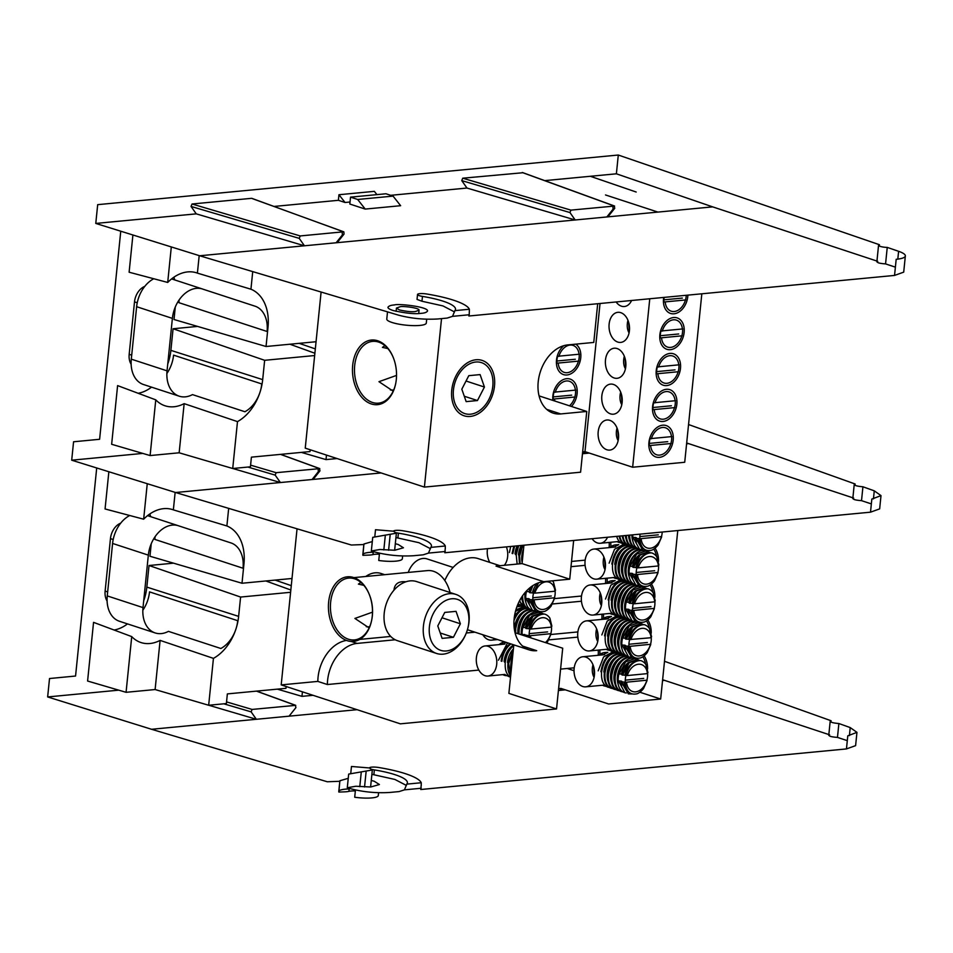 <?xml version="1.0" encoding="UTF-8"?>
<svg xmlns="http://www.w3.org/2000/svg" width="953" height="953" viewBox="0 0 953 953"><rect width="100%" height="100%" fill="white"/><g stroke="black" fill="none" stroke-linecap="round" stroke-linejoin="round"><path stroke-width="1.43" d="M384.929 345.665L382.451 347.368L387.871 348.595M393.684 389.991A27.708 19.596 -71.9 0 1 390.337 389.944M396.543 375.399L378.96 381.688L393.029 391.064M393.375 357.804A31.032 20.966 -95.4 0 0 372.599 341.377A31.032 20.966 -95.4 0 0 354.468 369.835A31.032 20.966 -95.4 0 0 372.48 402.464A31.032 20.966 -95.4 0 0 378.484 403.155A31.032 20.966 -95.4 0 0 395.793 383.106M574.79 397.222A15.105 10.686 108.1 0 0 575.505 393.541A15.105 10.686 108.1 0 0 575.552 390.265M553.979 392.207A15.105 10.686 108.1 0 0 553.288 399.104M578.435 361.33A15.105 10.686 108.1 0 0 579.15 357.649A15.105 10.686 108.1 0 0 579.198 354.373M557.624 356.315A15.105 10.686 108.1 0 0 556.933 363.212M685.445 300.147A15.105 10.686 108.1 0 0 686.16 296.466A15.105 10.686 108.1 0 0 686.255 295.287M664.146 297.396A15.105 10.686 108.1 0 0 663.955 302.041M681.8 336.04A15.105 10.686 108.1 0 0 682.515 332.359A15.105 10.686 108.1 0 0 682.574 329.083M660.989 331.036A15.105 10.686 108.1 0 0 660.31 337.934M678.155 371.932A15.105 10.686 108.1 0 0 678.87 368.251A15.105 10.686 108.1 0 0 678.929 364.975M657.344 366.929A15.105 10.686 108.1 0 0 656.653 373.826M674.51 407.824A15.105 10.686 108.1 0 0 675.224 404.143A15.105 10.686 108.1 0 0 675.284 400.868M653.698 402.821A15.105 10.686 108.1 0 0 653.008 409.719M670.864 443.717A15.105 10.686 108.1 0 0 671.579 440.036A15.105 10.686 108.1 0 0 671.639 436.76M650.053 438.714A15.105 10.686 108.1 0 0 649.362 445.611M371.301 403.941A32.45 21.919 -95.4 0 0 395.733 383.392A32.45 21.919 -95.4 0 0 393.267 357.53A32.45 21.919 -95.4 0 0 356.088 352.562A32.45 21.919 -95.4 0 0 371.301 403.941M494.5 386.072A29.126 20.597 108.1 0 0 464.933 364.582A29.126 20.597 108.1 0 0 459.954 413.673A29.126 20.597 108.1 0 0 494.5 386.072M571.443 406.454A16.523 11.686 108.1 0 0 577.113 393.625A16.523 11.686 108.1 0 0 564.891 379.02A16.523 11.686 108.1 0 0 552.883 400.391M563.819 345.665A16.523 11.686 108.1 0 0 561.222 373.445A16.523 11.686 108.1 0 0 580.758 357.732A16.523 11.686 108.1 0 0 575.779 344.152M539.064 395.888L586.762 411.458L580.591 472.2L424.407 487.09L305.246 448.148L321.101 292.035M597.698 303.721L593.767 342.437L567.738 344.915A35.464 25.088 108.1 0 0 539.017 376.745A35.464 25.088 108.1 0 0 553.216 413.137A35.464 25.088 108.1 0 0 560.733 413.936L586.762 411.458M540.053 372.694A35.464 25.088 108.1 0 0 540.744 370.586M609.837 420.344A15.105 10.209 -95.4 0 0 606.906 419.999A15.105 10.209 -95.4 0 0 598.186 436.009A15.105 10.209 -95.4 0 0 609.777 450.09A15.105 10.209 -95.4 0 0 618.604 436.236A15.105 10.209 -95.4 0 0 609.837 420.344M613.482 384.452A15.105 10.209 -95.4 0 0 610.551 384.107A15.105 10.209 -95.4 0 0 601.831 400.117A15.105 10.209 -95.4 0 0 613.422 414.198A15.105 10.209 -95.4 0 0 622.249 400.343A15.105 10.209 -95.4 0 0 613.482 384.452M617.127 348.56A15.105 10.209 -95.4 0 0 614.197 348.214A15.105 10.209 -95.4 0 0 605.477 364.225A15.105 10.209 -95.4 0 0 617.067 378.305A15.105 10.209 -95.4 0 0 625.895 364.451A15.105 10.209 -95.4 0 0 617.127 348.56M620.772 312.667A15.105 10.209 -95.4 0 0 617.842 312.322A15.105 10.209 -95.4 0 0 609.122 328.332A15.105 10.209 -95.4 0 0 620.713 342.413A15.105 10.209 -95.4 0 0 629.54 328.559A15.105 10.209 -95.4 0 0 620.772 312.667M616.126 301.97A15.105 10.209 -95.4 0 0 624.358 306.521A15.105 10.209 -95.4 0 0 631.589 300.493M663.717 297.431A16.523 11.686 108.1 0 0 673.473 313.835A16.523 11.686 108.1 0 0 687.78 296.562A16.523 11.686 108.1 0 0 687.875 295.132M684.135 332.454A16.523 11.686 108.1 0 0 667.35 320.256A16.523 11.686 108.1 0 0 664.527 348.107A16.523 11.686 108.1 0 0 684.135 332.454M680.49 368.346A16.523 11.686 108.1 0 0 663.705 356.148A16.523 11.686 108.1 0 0 660.882 383.999A16.523 11.686 108.1 0 0 680.49 368.346M676.844 404.239A16.523 11.686 108.1 0 0 660.06 392.04A16.523 11.686 108.1 0 0 657.236 419.892A16.523 11.686 108.1 0 0 676.844 404.239M673.199 440.131A16.523 11.686 108.1 0 0 656.414 427.933A16.523 11.686 108.1 0 0 653.591 455.784A16.523 11.686 108.1 0 0 673.199 440.131M701.825 293.798L684.719 462.265L632.649 467.232L584.987 451.662L582.652 451.877M424.407 487.09L441.525 318.612M584.987 451.662L600.033 303.507M632.649 467.232L649.767 298.765M475.785 362.021A26.815 18.965 -71.9 0 1 488.841 399.533A26.815 18.965 -71.9 0 1 454.76 402.785A26.815 18.965 -71.9 0 1 475.785 362.021M468.793 375.673L480.098 374.6L484.434 387.037L477.465 400.546L466.16 401.63L461.824 389.193L468.793 375.673M484.434 387.037L466.041 381.021M464.29 396.245L477.465 400.546M657.153 366.917L679.144 364.808M658.63 367.012A14.188 10.03 -71.9 0 1 669.756 355.695A14.188 10.03 -71.9 0 1 678.786 365.082M678.441 371.718L656.45 373.814M678.083 371.992A14.188 10.03 -71.9 0 1 666.957 383.309A14.188 10.03 -71.9 0 1 657.927 373.91M675.034 369.871L656.605 371.622M625.692 361.413L625.847 365.833M625.644 367.679L625.073 358.399M625.43 368.811A14.891 10.531 -71.9 0 1 624.322 356.219M557.434 356.303L579.412 354.194M558.899 356.398A14.188 10.03 -71.9 0 1 570.037 345.081A14.188 10.03 -71.9 0 1 579.067 354.48M578.709 361.104L556.731 363.2M578.364 361.378A14.188 10.03 -71.9 0 1 567.226 372.694A14.188 10.03 -71.9 0 1 558.196 363.296M575.314 359.257L556.886 361.008M660.798 331.025L682.789 328.916M662.275 331.12A14.188 10.03 -71.9 0 1 673.402 319.803A14.188 10.03 -71.9 0 1 682.431 329.19M682.086 335.825L660.107 337.922M681.729 336.099A14.188 10.03 -71.9 0 1 670.602 347.416A14.188 10.03 -71.9 0 1 661.573 338.017M678.691 333.979L660.25 335.73M629.337 325.521L629.492 329.941M629.29 331.787L628.718 322.507M629.075 332.919A14.891 10.531 -71.9 0 1 627.967 320.327M685.731 299.933L663.753 302.03M685.386 300.207A14.188 10.03 -71.9 0 1 674.247 311.524A14.188 10.03 -71.9 0 1 665.218 302.125M682.336 298.086L663.896 299.838M553.788 392.195L575.767 390.087M555.254 392.291A14.188 10.03 -71.9 0 1 566.392 380.974A14.188 10.03 -71.9 0 1 575.421 390.373M575.064 396.996L553.085 399.093M574.719 397.27A14.188 10.03 -71.9 0 1 569.489 405.811M554.837 401.022A14.188 10.03 -71.9 0 1 554.551 399.188M571.669 395.15L553.24 396.901M649.863 438.69L671.853 436.593M651.34 438.797A14.188 10.03 -71.9 0 1 662.466 427.48A14.188 10.03 -71.9 0 1 671.496 436.867M671.15 443.502L649.16 445.599M670.793 443.776A14.188 10.03 -71.9 0 1 659.667 455.093A14.188 10.03 -71.9 0 1 650.637 445.694M667.743 441.656L649.315 443.407M618.402 433.198L618.557 437.618M618.354 439.464L617.782 430.184M618.14 440.596A14.891 10.531 -71.9 0 1 617.032 428.004M653.508 402.809L675.498 400.701M654.985 402.905A14.188 10.03 -71.9 0 1 666.111 391.588A14.188 10.03 -71.9 0 1 675.141 400.975M674.795 407.61L652.805 409.707M674.438 407.884A14.188 10.03 -71.9 0 1 663.312 419.201A14.188 10.03 -71.9 0 1 654.282 409.802M671.389 405.764L652.96 407.515M622.047 397.306L622.202 401.725M621.999 403.572L621.427 394.292M621.785 404.703A14.891 10.531 -71.9 0 1 620.677 392.112M166.882 373.505A28.804 20.37 108.1 0 0 173.577 355.135L261.753 383.94A28.804 20.37 108.1 0 1 244.909 411.744L192.482 394.613A28.804 20.37 -71.9 0 1 179.247 396.198A28.804 20.37 -71.9 0 1 167.049 370.836L131.3 359.162L136.636 306.699L172.386 318.385A28.804 20.37 -71.9 0 1 202.465 288.997A28.804 20.37 -71.9 0 1 203.18 289.247L255.618 306.378A28.804 20.37 108.1 0 1 267.09 331.489L178.902 302.673A28.804 20.37 108.1 0 0 179.081 300.004M167.049 370.836L172.386 318.385M326.474 455.093L326.009 459.608L337.088 458.56M314.657 355.54L264.648 360.305L262.683 379.628A43.695 30.901 -71.9 0 1 237.488 421.619L232.723 468.507L250.425 466.815L251.401 457.154L310.023 451.567L310.201 449.768M155.768 399.855L150.109 455.558L179.152 452.794L184.155 403.643A42.337 29.936 -71.9 0 1 164.535 405.621A42.337 29.936 -71.9 0 1 155.768 399.855L117.6 385.608L111.644 444.277L150.109 455.558M237.488 421.619L184.155 403.643M179.152 452.794L232.723 468.507M171.302 246.934L167.704 282.445A42.337 29.936 -71.9 0 1 196.163 272.701A42.337 29.936 -71.9 0 1 197.402 273.118L199.189 255.618M197.402 273.118L250.937 289.212L252.724 271.617M250.937 289.212A43.695 30.901 -71.9 0 1 268.007 327.177L266.042 346.499L316.051 341.734M131.3 359.162A28.804 20.37 108.1 0 0 143.498 384.524L179.247 396.198M153.79 278.741A28.804 20.37 108.1 0 0 136.636 306.699M605.524 194.96L657.951 212.09M315.324 348.905L299.159 343.342M326.009 459.608L301.386 452.389M138.102 393.279A41.36 29.245 108.1 0 0 151.539 387.144M167.74 364.034A41.36 29.245 108.1 0 0 170.873 350.359L173.077 328.749L197.581 326.414M264.648 360.305L173.077 328.749M314.883 353.253L289.915 344.224M266.042 346.499L174.006 319.505L175.281 307.021M167.704 282.445L129.12 272.213L132.908 234.986M174.756 279.944A41.36 29.245 108.1 0 0 173.839 277.24M131.145 364.237A15.462 10.936 -71.9 0 1 129.179 354.337L134.504 301.875A15.462 10.936 -71.9 0 1 144.773 286.388M876.951 261.062L712.665 206.872L616.388 173.803L544.747 180.629L590.336 176.281L636.187 192.029M612.922 206.884L613.101 209.124L606.847 216.962M461.752 180.617L569.954 212.555L575.171 219.976L466.97 188.051L390.682 195.317L466.97 188.051L461.752 180.617L462.729 178.199L522.852 172.743M338.386 200.309L274.035 206.444L338.386 200.309L338.946 194.722L345.057 202.489L338.386 200.309M342.21 232.687L342.389 234.938L336.123 242.765M616.388 173.803L618.294 155.029L97.682 204.657L95.776 223.431L196.258 213.853L191.041 206.432L299.23 238.369L304.46 245.791L196.258 213.853L121.793 220.953M120.757 231.21L99.612 439.285L73.572 441.775L71.701 460.192L142.771 453.414L97.742 457.702M395.316 543.698L398.259 544.508L403.453 547.784L394.756 550.25L379.878 549.5L371.336 550.989L372.73 537.337L396.377 533.215L393.422 531.202L375.506 529.725L374.779 536.968M379.401 554.193A11.353 2.359 5.8 0 0 372.98 554.598A14.188 2.954 -174.2 0 1 368.573 555.111L362.926 555.313L363.915 544.008L372.301 541.566M688.542 424.538L855.127 483.993C853.626 485.256 856.223 486.185 862.93 486.78L874.27 490.831L881.001 495.62L871.84 499.062L870.506 512.178L879.655 508.89L881.001 495.62M585.309 451.77L583.844 453.604L582.462 453.735M232.806 468.495L280.396 482.54L275.167 475.118L276.144 472.688L319.791 468.602L280.67 454.367M280.504 454.378L319.469 468.554L319.97 470.842L313.12 479.419L175.614 492.522L71.701 460.192M379.497 553.216L378.758 560.483A19.858 4.134 5.8 0 0 402.333 558.792L402.619 555.98M373.231 552.216A19.858 4.134 5.8 0 0 363.033 554.265M363.855 544.532L362.819 554.777A19.858 4.134 5.8 0 0 362.926 555.313M852.804 498.633L854.222 484.577L855.127 483.993L854.996 485.339M430.446 548.69L418.951 542.698L397.901 538.004L398.402 533.156A7.088 1.477 -174.2 0 1 396.198 532.703M393.47 531.214A7.088 1.477 -174.2 0 1 402.642 530.738A61.707 12.842 -174.2 0 1 445.301 545.998L445.277 548.988M398.402 533.156A47.519 9.887 -174.2 0 1 431.435 546.057A47.519 9.887 -174.2 0 1 430.839 547.379L445.301 545.998M430.839 547.379L428.481 553.097L444.932 551.537M444.813 552.752L445.242 548.511L444.813 552.752L870.506 512.178M871.34 503.899L861.524 500.659L862.93 486.78M861.524 500.659C854.805 500.134 852.196 499.277 853.697 498.074M686.672 442.954L688.614 443.621L686.589 443.812M852.887 497.811L688.614 443.621M175.614 492.522L351.347 545.021L364.022 544.532M371.336 550.989L374.481 551.93C387.287 555.277 400.367 556.54 413.721 555.718L423.168 554.825L428.481 553.097M397.901 538.004L395.936 537.623M415.389 311.536C411.887 312.048 406.562 311.512 399.414 309.939L396.448 308.069L400.117 306.747C402.333 305.853 419.689 307.819 419.046 310.225L415.389 311.536M350.525 197.14L385.929 193.769L393.077 196.104L357.673 199.475L365.225 209.076L349.822 204.037L350.525 197.14L357.673 199.475M454.51 311.941L443.014 305.937L421.965 301.243L422.465 296.407A7.088 1.477 -174.2 0 1 417.533 294.477A7.088 1.477 -174.2 0 1 426.706 293.989A61.707 12.842 -174.2 0 1 469.364 309.248L469.341 312.239M422.465 296.407A47.519 9.887 -174.2 0 1 455.498 309.308A47.519 9.887 -174.2 0 1 454.903 310.63L469.364 309.248M387.514 311.869L386.775 319.064A19.858 4.134 5.8 0 0 391.957 322.459A19.858 4.134 5.8 0 0 413.507 325.628A19.858 4.134 5.8 0 0 426.301 323.079L426.682 319.231M454.903 310.63L452.544 316.348L468.995 314.776M365.225 209.076L400.629 205.705L393.077 196.104M569.954 212.555L570.93 210.125L614.578 206.039L522.578 172.564M522.256 172.517L614.244 206.003L614.745 208.278L607.907 216.855L337.183 242.67L344.033 234.093L343.854 231.853L252.14 198.546M299.23 238.369L300.219 235.939L343.533 231.805L251.866 198.367M337.183 242.67L199.689 255.773L398.557 315.169C411.374 318.516 424.442 319.779 437.796 318.969L447.231 318.064L452.544 316.348M421.965 301.243L417.033 299.397L417.533 294.477M421.107 313.334C414.984 314.228 405.668 313.299 393.172 310.535C389.551 309.332 387.811 308.236 387.978 307.259C388.8 305.925 390.944 305.163 394.387 304.948C398.283 303.399 428.659 306.83 427.516 311.035C426.694 312.37 424.561 313.132 421.107 313.334M469.198 314.764L469.305 311.75L469.198 314.764M95.776 223.431L199.689 255.773M191.041 206.432L192.018 204.002L251.532 198.331M338.946 194.722L374.35 191.35L376.923 194.626M350.025 202.012L345.057 202.489M895.391 267.15L885.563 263.91L887.243 247.399L898.596 251.306A28.376 5.909 -174.2 0 1 905.35 255.94A28.376 5.909 -174.2 0 1 896.189 259.299L894.545 275.429L468.876 316.003M894.545 275.429L903.706 272.141L905.35 255.94M877.749 261.325C876.272 262.528 878.869 263.385 885.563 263.91M618.294 155.029L879.44 244.718A6.385 1.334 5.8 0 0 878.547 245.29A6.385 1.334 5.8 0 0 887.243 247.399M879.44 244.718L879.309 246.017M142.831 610.254A28.804 20.37 108.1 0 0 149.526 591.884L237.714 620.689A28.804 20.37 108.1 0 1 220.858 648.493L168.431 631.362A28.804 20.37 -71.9 0 1 155.196 632.947A28.804 20.37 -71.9 0 1 143.01 607.597L107.26 595.911L112.585 543.448L148.334 555.134A28.804 20.37 -71.9 0 1 178.414 525.746A28.804 20.37 -71.9 0 1 179.128 525.996L231.567 543.127A28.804 20.37 108.1 0 1 243.039 568.238L154.862 539.422A28.804 20.37 108.1 0 0 155.029 536.753M143.01 607.597L148.334 555.134M302.423 691.842L301.97 696.357L313.037 695.309M290.605 592.289L240.597 597.054L238.631 616.377A43.695 30.901 -71.9 0 1 213.436 658.368L208.671 705.256L226.373 703.564L227.362 693.903L285.971 688.316L286.162 686.517M131.728 636.604L126.07 692.307L155.113 689.543L160.104 640.392A42.337 29.936 -71.9 0 1 140.484 642.382A42.337 29.936 -71.9 0 1 131.728 636.604L93.549 622.357L87.593 681.026L126.07 692.307M213.436 658.368L160.104 640.392M155.113 689.543L208.671 705.256M147.25 483.707L143.653 519.194A42.337 29.936 -71.9 0 1 172.112 509.45A42.337 29.936 -71.9 0 1 173.363 509.867L175.138 492.379M173.363 509.867L226.885 525.961L228.672 508.378M226.885 525.961A43.695 30.901 -71.9 0 1 243.956 563.926L242.002 583.248L292.011 578.483M107.26 595.911A28.804 20.37 108.1 0 0 119.447 621.273L155.196 632.947M129.739 515.49A28.804 20.37 108.1 0 0 112.585 543.448M291.284 585.666L275.107 580.091M301.97 696.357L277.347 689.138M114.05 630.028A41.36 29.245 108.1 0 0 127.488 623.893M143.7 600.783A41.36 29.245 108.1 0 0 146.833 587.108L149.025 565.51L173.541 563.163M240.597 597.054L149.025 565.51M290.832 590.002L265.863 580.973M242.002 583.248L149.966 556.254L151.229 543.77M143.653 519.194L105.068 508.962L108.856 471.747M150.705 516.693A41.36 29.245 108.1 0 0 149.8 513.989M107.093 600.986A15.462 10.936 -71.9 0 1 105.128 591.086L110.453 538.624A15.462 10.936 -71.9 0 1 120.721 523.137M584.392 451.722L582.795 453.711M318.159 469.436L318.338 471.687L312.084 479.514M96.706 467.971L75.561 676.034L49.52 678.524L47.65 696.941L118.732 690.163M371.265 780.447L374.219 781.257L379.413 784.533L370.717 786.999L355.826 786.249L347.285 787.738L348.679 774.086L372.337 769.964L369.383 767.951L351.466 766.474L350.728 773.717M355.35 790.942A11.353 2.359 5.8 0 0 348.941 791.347A14.188 2.954 -174.2 0 1 344.521 791.86L338.875 792.062L339.864 780.757L348.25 778.315M664.491 661.287L831.076 720.742C829.575 722.017 832.172 722.946 838.878 723.53L850.219 727.58L856.95 732.369L847.789 735.811L846.455 748.927L855.603 745.639L856.95 732.369M561.257 688.519L559.792 690.365L558.422 690.496M208.755 705.244L256.345 719.289L251.127 711.867L252.104 709.437L295.74 705.351L256.619 691.116M256.452 691.128L295.418 705.315L295.918 707.591L289.069 716.168L151.563 729.283L47.65 696.941M355.445 789.966L354.707 797.244A19.858 4.134 5.8 0 0 378.293 795.541L378.579 792.741M349.179 788.965A19.858 4.134 5.8 0 0 338.982 791.026M339.816 781.281L338.768 791.526A19.858 4.134 5.8 0 0 338.875 792.062M828.753 735.382L830.182 721.326L831.076 720.742L830.945 722.1M406.395 785.439L394.899 779.447L373.862 774.753L374.35 769.905A7.088 1.477 -174.2 0 1 372.146 769.452M369.419 767.963A7.088 1.477 -174.2 0 1 378.603 767.487A61.707 12.842 -174.2 0 1 421.25 782.747L421.226 785.737M374.35 769.905A47.519 9.887 -174.2 0 1 407.396 782.806A47.519 9.887 -174.2 0 1 406.788 784.128L421.25 782.747M406.788 784.128L404.429 789.858L420.892 788.286M420.761 789.513L421.19 785.26L420.761 789.513L846.455 748.927M847.288 740.648L837.473 737.408L838.878 723.53M837.473 737.408C830.754 736.895 828.145 736.026 829.646 734.834M662.621 679.703L664.575 680.371L662.538 680.561M828.836 734.56L664.575 680.371M151.563 729.283L327.296 781.77L339.971 781.281M347.285 787.738L350.43 788.679C363.236 792.026 376.316 793.289 389.67 792.467L399.116 791.574L404.429 789.858M373.862 774.753L371.884 774.372M360.877 582.426L358.399 584.118L363.82 585.345M365.773 576.482A27.708 19.596 -71.9 0 1 380.95 573.456L384.702 574.683M450.066 592.504A31.032 20.966 -95.4 0 0 427.48 570.597L353.897 577.613M372.492 612.16L354.909 618.437L368.978 627.813M369.645 626.74A27.708 19.596 -71.9 0 1 366.286 626.705M506.412 546.891A15.105 10.209 84.6 0 1 504.316 565.296M489.782 562.401A15.105 10.209 84.6 0 1 487.507 548.69M495.191 638.784A15.105 10.209 84.6 0 1 491.629 640.142A15.105 10.209 84.6 0 1 482.826 634.746M488.043 646.289A15.105 10.209 84.6 0 1 496.811 662.18A15.105 10.209 84.6 0 1 487.984 676.034A15.105 10.209 84.6 0 1 476.381 661.966A15.105 10.209 84.6 0 1 485.113 645.955A15.105 10.209 84.6 0 1 488.043 646.289M369.335 594.553A31.032 20.966 -95.4 0 0 348.548 578.126A31.032 20.966 -95.4 0 0 330.417 606.584A31.032 20.966 -95.4 0 0 348.429 639.213A31.032 20.966 -95.4 0 0 354.445 639.916A31.032 20.966 -95.4 0 0 371.741 619.855M371.682 620.141L371.801 619.569A31.032 20.966 -95.4 0 0 369.442 594.827L369.216 594.279A32.45 21.919 -95.4 0 0 332.049 589.311A32.45 21.919 -95.4 0 0 347.249 640.69A32.45 21.919 -95.4 0 0 371.682 620.141A32.45 21.919 -95.4 0 0 369.216 594.279M405.871 581.795C398.568 581.044 394.602 583.844 393.946 590.217M550.739 633.971A15.105 10.686 108.1 0 0 551.453 630.29A15.105 10.686 108.1 0 0 551.501 627.014M529.928 628.956A15.105 10.686 108.1 0 0 529.237 635.854M554.384 598.079A15.105 10.686 108.1 0 0 555.099 594.398A15.105 10.686 108.1 0 0 555.146 591.122M533.573 593.064A15.105 10.686 108.1 0 0 532.882 599.961M661.394 536.896A15.105 10.686 108.1 0 0 662.121 533.215A15.105 10.686 108.1 0 0 662.204 532.036M640.094 534.145A15.105 10.686 108.1 0 0 639.904 538.79M657.749 572.789A15.105 10.686 108.1 0 0 658.475 569.108A15.105 10.686 108.1 0 0 658.523 565.844M636.949 567.785A15.105 10.686 108.1 0 0 636.259 574.683M654.103 608.681A15.105 10.686 108.1 0 0 654.83 605A15.105 10.686 108.1 0 0 654.878 601.724M633.292 603.678A15.105 10.686 108.1 0 0 632.613 610.575M650.458 644.573A15.105 10.686 108.1 0 0 651.185 640.892A15.105 10.686 108.1 0 0 651.233 637.617M629.647 639.57A15.105 10.686 108.1 0 0 628.968 646.468M646.813 680.466A15.105 10.686 108.1 0 0 647.54 676.785A15.105 10.686 108.1 0 0 647.587 673.509M626.002 675.463A15.105 10.686 108.1 0 0 625.323 682.36M609.134 542.424A15.105 10.209 84.6 0 1 609.074 547.618M605.489 578.316A15.105 10.209 84.6 0 1 605.429 583.51M601.843 614.208A15.105 10.209 84.6 0 1 601.784 619.402M598.198 650.101A15.105 10.209 84.6 0 1 598.139 655.295M499.944 565.713L478.18 558.601A35.464 25.088 108.1 0 0 444.813 580.544M573.658 540.47L569.727 579.186L522.053 563.604L523.924 545.211M297.05 528.796L281.195 684.897L400.355 723.839L556.54 708.949L562.711 648.207L515.037 632.721M569.727 579.186L543.698 581.664A35.464 25.088 108.1 0 0 514.965 613.494A35.464 25.088 108.1 0 0 529.177 649.886A35.464 25.088 108.1 0 0 536.682 650.685L522.637 646.098M516.014 609.443A35.464 25.088 108.1 0 0 516.705 607.335M543.698 581.664L496.025 566.094L522.053 563.604M585.785 657.093A15.105 10.209 -95.4 0 0 582.867 656.748A15.105 10.209 -95.4 0 0 574.135 672.758A15.105 10.209 -95.4 0 0 585.726 686.839A15.105 10.209 -95.4 0 0 594.553 672.985A15.105 10.209 -95.4 0 0 585.785 657.093M642.798 656.784A15.105 10.209 84.6 0 1 645.669 664.229M589.43 621.201A15.105 10.209 -95.4 0 0 586.512 620.868A15.105 10.209 -95.4 0 0 577.78 636.866A15.105 10.209 -95.4 0 0 589.371 650.947A15.105 10.209 -95.4 0 0 598.198 637.092A15.105 10.209 -95.4 0 0 589.43 621.201M646.444 620.891A15.105 10.209 84.6 0 1 649.315 628.337M593.076 585.309A15.105 10.209 -95.4 0 0 590.157 584.975A15.105 10.209 -95.4 0 0 581.425 600.974A15.105 10.209 -95.4 0 0 593.016 615.054A15.105 10.209 -95.4 0 0 601.843 601.2A15.105 10.209 -95.4 0 0 593.076 585.309M650.089 584.999A15.105 10.209 84.6 0 1 652.96 592.444M596.721 549.416A15.105 10.209 -95.4 0 0 593.802 549.083A15.105 10.209 -95.4 0 0 585.071 565.081A15.105 10.209 -95.4 0 0 596.661 579.162A15.105 10.209 -95.4 0 0 605.489 565.308A15.105 10.209 -95.4 0 0 596.721 549.416M653.734 549.107A15.105 10.209 84.6 0 1 656.605 556.552M592.075 538.719A15.105 10.209 -95.4 0 0 600.307 543.27A15.105 10.209 -95.4 0 0 607.537 537.242M644.121 655.819A16.523 11.162 84.6 0 1 647.563 669.113M647.766 619.926A16.523 11.162 84.6 0 1 651.209 633.221M651.411 584.034A16.523 11.162 84.6 0 1 654.854 597.328M655.056 548.142A16.523 11.162 84.6 0 1 658.499 561.436M610.718 542.269A16.523 11.162 84.6 0 1 610.778 546.76M607.073 578.161A16.523 11.162 84.6 0 1 607.132 582.652M603.428 614.054A16.523 11.162 84.6 0 1 603.487 618.545M599.782 649.946A16.523 11.162 84.6 0 1 599.842 654.437M408.253 572.431A19.298 13.652 -71.9 0 1 427.015 558.899L453.151 567.44M478.859 670.078L327.367 684.528A35.464 25.088 -71.9 0 1 357.125 643.406L395.233 639.773M466.303 632.995L474.963 632.173M327.367 684.528L317.825 681.407A35.464 25.088 -71.9 0 1 346.487 640.428M556.54 708.949L508.878 693.379L513.81 644.871M558.601 688.638L560.936 688.411L608.598 703.981L660.667 699.025L677.774 530.547M660.667 699.025L639.82 692.212M574.028 670.709L567.202 668.482M317.825 681.407L281.195 684.897M455.868 594.398L416.675 581.592A31.068 21.979 108.1 0 0 386.132 604.297A31.068 21.979 108.1 0 0 397.377 640.654L436.569 653.46A31.068 21.979 -71.9 0 1 424.133 621.57A31.068 21.979 -71.9 0 1 449.292 593.695A31.068 21.979 -71.9 0 1 455.868 594.398A31.068 21.979 -71.9 0 1 469.019 621.749A31.068 21.979 -71.9 0 1 436.569 653.46M451.734 598.77A26.815 18.965 -71.9 0 1 464.802 636.282A26.815 18.965 -71.9 0 1 430.708 639.534A26.815 18.965 -71.9 0 1 451.734 598.77M444.753 612.422L456.046 611.35L460.382 623.786L453.414 637.295L442.109 638.379L437.784 625.942L444.753 612.422M460.382 623.786L441.989 617.77M440.238 632.995L453.414 637.295M629.885 603.356L636.39 591.086L644.716 587.727L635.58 590.824L629.183 603.118L634.579 603.761L654.747 601.831L653.246 592.873L655.235 600.878L654.711 601.462M634.579 603.761A14.188 10.03 -71.9 0 1 645.717 592.444A14.188 10.03 -71.9 0 1 654.747 601.831M633.114 603.666C636.127 593.874 641.071 588.906 647.933 588.775A17.738 12.544 -71.9 0 1 648.147 588.847A17.738 12.544 -71.9 0 1 653.246 592.873M632.149 603.392A15.582 9.423 -74.9 0 1 641.619 590.491M645.55 588.001L647.087 588.728M654.187 608.407L632.423 610.551C633.495 619.819 637.545 623.607 644.562 621.94A17.738 12.544 108.1 0 0 650.828 616.746L654.223 609.05M654.366 607.716L654.008 608.359M650.828 616.746L654.389 608.467M654.044 608.741A14.188 10.03 -71.9 0 1 642.906 620.058A14.188 10.03 -71.9 0 1 633.876 610.659M635.341 619.39A15.582 9.423 -74.9 0 1 631.446 610.289L628.48 610.027L635.603 622.059L629.183 610.254M632.423 610.551L631.446 610.289M639.356 622.19L635.603 622.059M628.48 610.027L629.016 609.443L625.49 609.05A17.738 12.544 -71.9 0 1 626.192 602.141L628.742 602.272A15.582 9.423 -74.9 0 1 635.508 590.884M628.968 614.018A15.582 9.423 -74.9 0 1 628.039 609.181M628.742 602.272L629.349 602.439M626.478 602.236L632.983 589.978L642.143 586.893L643.382 587.441M633.531 621.237L632.196 620.951L625.776 609.146M650.994 606.62L632.566 608.371M632.196 620.951L631.362 620.677C625.918 618.068 624.06 611.85 625.776 602.01C628.635 591.968 633.28 586.738 639.737 586.309M625.561 612.898A15.582 9.423 -74.9 0 1 624.727 604.655A15.582 9.423 -74.9 0 1 632.101 589.776M630.124 620.117L628.789 619.831C624.084 617.83 621.987 612.755 622.5 604.619C624.763 592.504 629.754 586.131 637.462 585.499M628.789 619.831L627.956 619.557C623.322 617.58 621.273 612.529 621.797 604.393C623.917 592.48 628.766 586.083 636.33 585.19M622.154 611.79A15.582 9.423 -74.9 0 1 621.32 603.547A15.582 9.423 -74.9 0 1 628.694 588.668M626.717 619.009L625.394 618.723C620.677 616.722 618.58 611.647 619.093 603.499C621.356 591.396 626.347 585.023 634.055 584.38M625.394 618.723L624.549 618.449C619.915 616.472 617.866 611.409 618.39 603.273C620.522 591.36 625.359 584.963 632.923 584.082M618.747 610.67A15.582 9.423 -74.9 0 1 617.913 602.427A15.582 9.423 -74.9 0 1 625.299 587.548M623.31 617.901L621.987 617.615C617.282 615.602 615.173 610.528 615.686 602.391C617.961 590.276 622.94 583.903 630.648 583.272M621.987 617.615L621.142 617.341C616.508 615.352 614.459 610.301 614.995 602.165C617.115 590.252 621.952 583.855 629.516 582.974M615.34 609.563A15.582 9.423 -74.9 0 1 614.506 601.319A15.582 9.423 -74.9 0 1 621.892 586.44M619.903 616.782L618.58 616.496C613.875 614.494 611.778 609.42 612.279 601.283C614.554 589.168 619.533 582.795 627.241 582.164M618.58 616.496L617.735 616.222C613.101 614.244 611.052 609.181 611.588 601.045C613.708 589.145 618.545 582.736 626.109 581.854M611.111 600.211A15.582 9.423 -74.9 0 1 618.485 585.333M616.508 615.674L615.173 615.388C610.468 613.375 608.371 608.312 608.872 600.164C611.147 588.049 616.138 581.687 623.834 581.044M608.181 599.937C610.301 588.025 615.15 581.628 622.702 580.746M615.173 615.388L611.481 613.291M613.101 614.554L610.063 613.422M605.477 599.056L610.897 585.154L620.439 579.936M611.766 614.268L609.717 613.458M607.669 583.296L609.634 581.961L607.99 583.272M601.641 598.162L601.796 602.582M601.593 604.44L601.021 595.149M610.17 583.057L615.019 580.603M601.391 605.56A14.891 10.531 -71.9 0 1 600.271 592.969M606.096 583.45A14.891 10.531 -71.9 0 1 612.362 580.711L615.126 580.556M531.5 586.548L529.451 592.516L530.154 592.742L534.847 593.147L555.015 591.229L553.526 582.259L555.516 590.264L554.98 590.848M534.847 593.147A14.188 10.03 -71.9 0 1 545.986 581.83A14.188 10.03 -71.9 0 1 555.015 591.229M552.406 580.83A17.738 12.544 -71.9 0 1 553.526 582.259M533.382 593.052L538.552 582.807M532.417 592.778A15.582 9.423 -74.9 0 1 537.111 583.367M530.154 592.742L532.834 585.642M554.455 597.793L532.679 599.949C533.763 609.205 537.814 612.993 544.842 611.326A17.738 12.544 108.1 0 0 551.096 606.132L554.491 598.436M532.679 599.949L528.76 599.413L535.872 611.445L529.463 599.64M554.634 597.102L554.277 597.745M551.096 606.132L554.67 597.853M554.312 598.127A14.188 10.03 -71.9 0 1 543.186 609.443A14.188 10.03 -71.9 0 1 534.156 600.056M535.61 608.788A15.582 9.423 -74.9 0 1 531.714 599.675M539.636 611.576L535.884 611.445M528.76 599.413L529.284 598.829L525.758 598.436A17.738 12.544 -71.9 0 1 526.461 591.539L529.01 591.67A15.582 9.423 -74.9 0 1 530.535 587.274M529.237 603.404A15.582 9.423 -74.9 0 1 528.307 598.567M529.01 591.67L529.618 591.825M526.759 591.634L527.08 590.348M533.799 610.623L532.477 610.337L526.056 598.532M551.263 596.006L532.834 597.757M532.477 610.337L531.631 610.063C527.795 608.574 525.699 604.655 525.353 598.305L526.044 591.444M525.83 602.284A15.582 9.423 -74.9 0 1 524.996 594.041A15.582 9.423 -74.9 0 1 525.234 592.349M530.392 609.515L529.07 609.229C524.758 607.478 522.613 602.963 522.649 595.673M529.07 609.229L528.224 608.955C524.281 607.395 522.184 603.32 521.934 596.721M522.435 601.176A15.582 9.423 -74.9 0 1 521.577 597.281M526.985 608.395L525.663 608.109C522.78 607.097 520.814 604.512 519.766 600.366M525.663 608.109L519.325 601.212M523.59 607.287L518.158 603.654M522.256 607.001L517.932 604.178M520.183 606.168L517.479 605.262M522.268 561.555L523.257 551.847M522.173 562.484A15.582 9.423 -74.9 0 1 521.839 555.933A15.582 9.423 -74.9 0 1 523.542 549.047M520.112 563.795L519.611 555.885L522.852 545.319M519.468 563.854L518.909 555.659L521.922 545.402M518.432 554.813A15.582 9.423 -74.9 0 1 521.291 545.461M517.145 564.081L516.204 554.777L518.682 545.712M515.502 554.551L517.801 545.795M515.025 553.705A15.582 9.423 -74.9 0 1 517.134 545.866M512.797 553.657L514.644 546.105M512.106 553.431L513.798 546.176M509.39 552.549L510.701 546.474M633.531 567.464L640.035 555.194L648.362 551.835L639.225 554.932L632.828 567.226L638.224 567.869L658.392 565.951L656.891 556.981L658.88 564.986L658.356 565.57M638.224 567.869A14.188 10.03 -71.9 0 1 649.362 556.552A14.188 10.03 -71.9 0 1 658.392 565.951M636.759 567.774C639.773 557.981 644.716 553.014 651.578 552.883A17.738 12.544 -71.9 0 1 651.792 552.954A17.738 12.544 -71.9 0 1 656.891 556.981M635.794 567.5A15.582 9.423 -74.9 0 1 645.264 554.598M649.196 552.109L650.732 552.835M657.832 572.515L636.068 574.659C637.14 583.927 641.19 587.715 648.207 586.047A17.738 12.544 108.1 0 0 654.473 580.853L657.868 573.158M658.011 571.824L657.653 572.467M654.473 580.853L658.035 572.574M657.689 572.848A14.188 10.03 -71.9 0 1 646.551 584.165A14.188 10.03 -71.9 0 1 637.521 574.766M638.986 583.498A15.582 9.423 -74.9 0 1 635.091 574.397L632.125 574.135L639.249 586.166L632.828 574.361M636.068 574.659L635.091 574.397M643.001 586.298L639.249 586.166M632.125 574.135L632.661 573.551L629.135 573.158A17.738 12.544 -71.9 0 1 629.838 566.249L632.387 566.38A15.582 9.423 -74.9 0 1 639.153 554.991M632.613 578.126A15.582 9.423 -74.9 0 1 631.684 573.289M632.387 566.38L632.995 566.547M630.124 566.344L636.628 554.086L645.789 551.001L647.027 551.549M637.176 585.345L635.842 585.059L629.421 573.253M654.64 570.728L636.211 572.479M635.842 585.059L635.008 584.785C629.564 582.176 627.705 575.957 629.421 566.118C632.28 556.075 636.926 550.846 643.382 550.417M629.206 577.006A15.582 9.423 -74.9 0 1 628.372 568.762A15.582 9.423 -74.9 0 1 635.746 553.884M633.769 584.225L632.435 583.939C627.729 581.938 625.633 576.863 626.145 568.727C628.408 556.612 633.4 550.238 641.107 549.607M632.435 583.939L631.601 583.665C626.967 581.687 624.918 576.636 625.442 568.5C627.562 556.588 632.411 550.191 639.975 549.297M625.799 575.898A15.582 9.423 -74.9 0 1 624.965 567.654A15.582 9.423 -74.9 0 1 632.339 552.776M630.362 583.117L629.04 582.831C624.334 580.83 622.226 575.755 622.738 567.607C625.013 555.504 629.993 549.131 637.7 548.487M629.04 582.831L628.194 582.557C623.56 580.58 621.511 575.517 622.035 567.38C624.167 555.468 629.004 549.071 636.568 548.189M622.392 574.778A15.582 9.423 -74.9 0 1 621.559 566.535A15.582 9.423 -74.9 0 1 628.944 551.656M626.955 582.009L625.633 581.723C620.927 579.71 618.831 574.635 619.331 566.499C621.606 554.384 626.586 548.011 634.293 547.379M625.633 581.723L624.787 581.449C620.153 579.46 618.104 574.409 618.64 566.273C620.76 554.36 625.597 547.963 633.161 547.082M618.997 573.67A15.582 9.423 -74.9 0 1 618.163 565.427A15.582 9.423 -74.9 0 1 625.537 550.548M623.548 580.889L622.226 580.603C617.52 578.602 615.424 573.527 615.924 565.391C618.199 553.276 623.191 546.903 630.886 546.272M622.226 580.603L621.392 580.329C616.746 578.352 614.697 573.289 615.233 565.165C617.353 553.252 622.19 546.843 629.754 545.962M614.756 564.319A15.582 9.423 -74.9 0 1 622.13 549.44M620.153 579.781L618.819 579.495C614.113 577.482 612.017 572.419 612.529 564.271C614.792 552.168 619.784 545.795 627.479 545.152M611.826 564.045C613.946 552.132 618.795 545.735 626.347 544.854M618.819 579.495L615.126 577.399M616.746 578.662L613.708 577.53M609.122 563.163L614.542 549.262L624.084 544.044M615.412 578.376L613.363 577.566M611.314 547.403L613.279 546.081L611.635 547.379M605.286 562.27L605.453 566.69M605.238 568.548L604.667 559.256M613.815 547.165L618.664 544.711M605.036 569.668A14.891 10.531 -71.9 0 1 603.916 557.076M609.741 547.558A14.891 10.531 -71.9 0 1 616.007 544.818L618.771 544.663M661.477 536.622L639.701 538.779C640.785 548.035 644.836 551.823 651.852 550.155A17.738 12.544 108.1 0 0 658.118 544.961L661.513 537.266M639.701 538.779L635.77 538.242L642.894 550.274L636.473 538.469M661.656 535.931L661.299 536.575M658.118 544.961L661.68 536.682M661.334 536.956A14.188 10.03 -71.9 0 1 650.196 548.273A14.188 10.03 -71.9 0 1 641.166 538.874M642.632 547.606A15.582 9.423 -74.9 0 1 638.736 538.505M646.646 550.405L642.894 550.274M635.77 538.242L636.306 537.659L632.78 537.266A17.738 12.544 -71.9 0 1 632.792 534.836M636.259 542.233A15.582 9.423 -74.9 0 1 635.329 537.397M640.821 549.452L639.487 549.166L633.066 537.361M658.285 534.836L639.856 536.587M639.487 549.166L638.653 548.892C634.805 547.391 632.709 543.472 632.363 537.135L632.399 534.871M632.852 541.113A15.582 9.423 -74.9 0 1 631.899 534.919M637.414 548.332L636.092 548.046C631.922 546.391 629.778 542.09 629.659 535.133M636.092 548.046L635.246 547.772C631.208 546.176 629.111 541.983 628.956 535.205M629.445 540.006A15.582 9.423 -74.9 0 1 628.527 535.241M634.007 547.225L632.685 546.939C628.861 545.473 626.729 541.638 626.276 535.455M632.685 546.939L631.839 546.665C628.146 545.247 626.061 541.542 625.585 535.526M626.038 538.886A15.582 9.423 -74.9 0 1 625.251 535.55M630.6 546.117L629.278 545.831C625.811 544.532 623.715 541.185 622.988 535.777M629.278 545.831L628.432 545.557C625.085 544.318 623.036 541.078 622.309 535.836M622.643 537.778A15.582 9.423 -74.9 0 1 622.083 535.86M627.193 544.997L625.871 544.711C622.762 543.591 620.725 540.72 619.784 536.074M625.871 544.711L625.037 544.437C622.023 543.365 620.058 540.601 619.128 536.134M623.798 543.889L622.464 543.603C619.712 542.638 617.794 540.22 616.698 536.372M622.464 543.603L618.771 541.507M620.391 542.769L617.353 541.638M619.057 542.495L617.008 541.673M526.509 628.635L533.013 616.365L541.34 613.005L532.203 616.103L525.806 628.408L531.202 629.04L551.37 627.122L549.881 618.152L551.87 626.157L551.334 626.74M531.202 629.04A14.188 10.03 -71.9 0 1 542.34 617.723A14.188 10.03 -71.9 0 1 551.37 627.122M529.737 628.944C532.763 619.152 537.695 614.197 544.556 614.066A17.738 12.544 -71.9 0 1 544.782 614.125A17.738 12.544 -71.9 0 1 549.881 618.152M528.772 628.67A15.582 9.423 -74.9 0 1 538.242 615.769M542.186 613.279L543.71 614.018M550.81 633.685L529.046 635.83L529.141 637.235M546.688 642.965A17.738 12.544 108.1 0 0 547.451 642.024L550.846 634.329M550.989 632.995L550.631 633.638M547.451 642.024L551.013 633.745M550.667 634.019A14.188 10.03 -71.9 0 1 545.438 642.56M530.797 637.771A14.188 10.03 -71.9 0 1 530.511 635.949M528.188 636.926A15.582 9.423 -74.9 0 1 528.069 635.568L522.113 634.329A17.738 12.544 -71.9 0 1 522.816 627.431L525.365 627.562A15.582 9.423 -74.9 0 1 532.131 616.174M529.046 635.83L528.069 635.568M525.842 636.163L525.818 635.532M524.781 635.818A15.582 9.423 -74.9 0 1 524.662 634.46M525.365 627.562L525.973 627.717M523.114 627.527L529.618 615.257L538.779 612.171L540.017 612.719M547.618 631.899L529.189 633.65M521.732 634.817L521.708 634.198C522.744 620.653 527.628 613.113 536.36 611.588M521.374 634.698A15.582 9.423 -74.9 0 1 521.351 629.933A15.582 9.423 -74.9 0 1 528.736 615.054M519.028 633.936L519.123 629.897C521.398 617.782 526.378 611.409 534.085 610.778M518.325 633.709L518.432 629.671C520.552 617.758 525.389 611.361 532.953 610.48M517.979 633.59A15.582 9.423 -74.9 0 1 517.956 628.825A15.582 9.423 -74.9 0 1 525.329 613.946M515.633 632.816L515.716 628.789C517.991 616.674 522.983 610.301 530.678 609.67M514.906 632.137L515.025 628.563C517.145 616.651 521.982 610.254 529.546 609.36M514.429 629.719A15.582 9.423 -74.9 0 1 514.549 627.717A15.582 9.423 -74.9 0 1 521.922 612.839M514.012 620.51C517.431 612.445 521.863 608.467 527.271 608.55M514.227 618.009C517.515 611.492 521.494 608.24 526.139 608.252M514.429 616.496A15.582 9.423 -74.9 0 1 518.515 611.719M515.478 611.326L523.876 607.442M515.883 609.896L522.744 607.132M516.871 606.835L520.469 606.322M517.11 606.227L519.337 606.025M511.332 669.232L512.321 659.524M511.237 670.162A15.582 9.423 -74.9 0 1 510.903 663.61A15.582 9.423 -74.9 0 1 512.595 656.724M510.725 675.2L508.664 663.562L513.19 650.887M510.641 675.963C508.39 672.925 507.496 668.72 507.973 663.336L513.345 649.338M507.496 662.49A15.582 9.423 -74.9 0 1 513.393 648.933M510.522 677.226C506.496 674.748 504.745 669.828 505.269 662.454C506.246 655.009 509.081 649.362 513.738 645.491M504.566 662.228C505.614 654.366 508.604 648.54 513.524 644.776M504.089 661.382A15.582 9.423 -74.9 0 1 511.463 646.503M509.486 676.844L504.471 674.462M501.862 661.334C502.934 653.484 505.96 647.683 510.951 643.93M501.159 661.108C502.219 653.246 505.197 647.432 510.117 643.668M506.079 675.737L503.041 674.605M498.455 660.226L507.544 642.822M504.756 675.451L502.696 674.629M500.647 644.478L502.612 643.144L500.98 644.442M503.16 644.24L506.103 642.358M499.074 644.621A14.891 10.531 -71.9 0 1 504.828 641.929M622.595 675.141L629.099 662.871L637.426 659.512L628.289 662.609L621.892 674.903L627.288 675.546L647.444 673.616L645.955 664.658L647.945 672.663L647.421 673.247M627.288 675.546A14.188 10.03 -71.9 0 1 638.415 664.229A14.188 10.03 -71.9 0 1 647.444 673.616M625.823 675.451C628.837 665.659 633.781 660.691 640.642 660.56A17.738 12.544 -71.9 0 1 640.857 660.632A17.738 12.544 -71.9 0 1 645.955 664.658M624.858 675.177A15.582 9.423 -74.9 0 1 634.329 662.275M638.26 659.786L639.797 660.512M646.896 680.192L625.12 682.336C626.204 691.604 630.255 695.392 637.271 693.724A17.738 12.544 108.1 0 0 643.537 688.531L646.932 680.835M647.075 679.501L646.718 680.144M643.537 688.531L647.099 680.251M646.753 680.525A14.188 10.03 -71.9 0 1 635.615 691.842A14.188 10.03 -71.9 0 1 626.586 682.443M628.051 691.175A15.582 9.423 -74.9 0 1 624.155 682.074L621.189 681.812L628.313 693.844L621.892 682.038M625.12 682.336L624.155 682.074M632.065 693.963L628.313 693.844M621.189 681.812L621.725 681.228L618.199 680.835A17.738 12.544 -71.9 0 1 618.902 673.926L621.451 674.057A15.582 9.423 -74.9 0 1 628.218 662.669M621.678 685.791A15.582 9.423 -74.9 0 1 620.748 680.966M621.451 674.057L622.059 674.224M619.188 674.021L625.692 661.763L634.853 658.678L636.092 659.226M626.228 693.022L624.906 692.736L618.485 680.93M643.704 678.405L625.263 680.156M624.906 692.736L624.072 692.462C618.628 689.853 616.77 683.635 618.485 673.795C621.332 663.753 625.99 658.523 632.435 658.094M618.271 684.683A15.582 9.423 -74.9 0 1 617.437 676.439A15.582 9.423 -74.9 0 1 624.811 661.561M622.833 691.902L621.499 691.616C616.794 689.615 614.697 684.54 615.209 676.404C617.473 664.289 622.464 657.915 630.171 657.284M621.499 691.616L620.665 691.342C616.031 689.364 613.97 684.314 614.506 676.177C616.627 664.265 621.475 657.868 629.028 656.974M614.864 683.575A15.582 9.423 -74.9 0 1 614.03 675.332A15.582 9.423 -74.9 0 1 621.404 660.453M619.426 690.794L618.104 690.508C613.387 688.507 611.29 683.432 611.802 675.284C614.066 663.181 619.057 656.808 626.764 656.164M618.104 690.508L617.258 690.234C612.624 688.257 610.575 683.194 611.099 675.058C613.232 663.145 618.068 656.748 625.633 655.867M611.457 682.455A15.582 9.423 -74.9 0 1 610.623 674.212A15.582 9.423 -74.9 0 1 617.997 659.333M616.019 689.686L614.697 689.4C609.991 687.387 607.883 682.312 608.395 674.176C610.67 662.061 615.65 655.688 623.357 655.056M614.697 689.4L613.851 689.126C609.217 687.137 607.168 682.086 607.704 673.95C609.825 662.037 614.661 655.64 622.226 654.747M608.05 681.347A15.582 9.423 -74.9 0 1 607.216 673.104A15.582 9.423 -74.9 0 1 614.602 658.225M612.612 688.566L611.29 688.28C606.584 686.279 604.488 681.204 604.988 673.068C607.264 660.953 612.243 654.58 619.95 653.949M611.29 688.28L610.444 688.006C605.81 686.029 603.761 680.966 604.297 672.83C606.418 660.929 611.254 654.52 618.819 653.639M603.821 671.996A15.582 9.423 -74.9 0 1 611.195 657.117M609.205 687.458L607.883 687.173C603.178 685.159 601.081 680.085 601.581 671.948C603.857 659.833 608.848 653.46 616.543 652.829M600.89 671.722C603.011 659.81 607.859 653.413 615.412 652.531M607.883 687.173L604.19 685.076M605.81 686.339L602.772 685.207M598.186 670.841L603.606 656.939L613.148 651.721M604.476 686.053L602.427 685.243M600.378 655.08L602.344 653.746L600.7 655.056M594.35 669.947L594.505 674.367M594.303 676.225L593.731 666.933M602.88 654.842L607.728 652.388M594.1 677.345A14.891 10.531 -71.9 0 1 592.98 664.753M598.794 655.235A14.891 10.531 -71.9 0 1 605.072 652.495L607.835 652.328M649.601 628.766A17.738 12.544 -71.9 0 0 644.502 624.739A17.738 12.544 -71.9 0 0 644.288 624.668C637.426 624.799 632.482 629.766 629.468 639.558L651.102 637.724L649.601 628.766L651.59 636.771L651.066 637.354M630.934 639.654A14.188 10.03 -71.9 0 1 642.06 628.337A14.188 10.03 -71.9 0 1 651.102 637.724M626.24 639.249L632.744 626.979L641.071 623.619L631.934 626.717L625.537 639.01L628.504 639.284A15.582 9.423 -74.9 0 1 637.974 626.383M628.504 639.284L629.468 639.546M641.905 623.893L643.442 624.62M650.542 644.299L628.766 646.444C629.85 655.712 633.9 659.5 640.916 657.832A17.738 12.544 108.1 0 0 647.182 652.638L650.577 644.943M650.72 643.609L650.363 644.252M647.182 652.638L650.744 644.359M650.399 644.633A14.188 10.03 -71.9 0 1 639.26 655.95A14.188 10.03 -71.9 0 1 630.231 646.551M631.696 655.283A15.582 9.423 -74.9 0 1 627.801 646.182L624.834 645.92L631.958 657.951L625.537 646.146M628.766 646.444L627.801 646.182M635.711 658.082L631.958 657.951M624.834 645.92L625.371 645.336L621.844 644.943A17.738 12.544 -71.9 0 1 622.547 638.034L625.097 638.165A15.582 9.423 -74.9 0 1 631.863 626.776M625.323 649.898A15.582 9.423 -74.9 0 1 624.394 645.074M625.097 638.165L625.704 638.331M622.833 638.129L629.337 625.871L638.498 622.785L639.737 623.333M629.885 657.129L628.551 656.843L622.13 645.038M647.349 642.513L628.92 644.264M628.551 656.843L627.717 656.569C622.273 653.961 620.415 647.742 622.13 637.902C624.989 627.86 629.635 622.631 636.092 622.202M621.916 648.79A15.582 9.423 -74.9 0 1 621.082 640.547A15.582 9.423 -74.9 0 1 628.456 625.668M626.478 656.009L625.144 655.724C620.439 653.722 618.342 648.648 618.854 640.511C621.118 628.396 626.109 622.023 633.816 621.392M625.144 655.724L624.31 655.45C619.676 653.472 617.615 648.421 618.152 640.285C620.272 628.372 625.12 621.975 632.685 621.082M618.509 647.683A15.582 9.423 -74.9 0 1 617.675 639.439A15.582 9.423 -74.9 0 1 625.049 624.56M623.071 654.902L621.749 654.616C617.032 652.614 614.935 647.54 615.447 639.392C617.711 627.288 622.702 620.915 630.409 620.272M621.749 654.616L620.903 654.342C616.269 652.364 614.22 647.301 614.745 639.165C616.877 627.253 621.713 620.856 629.278 619.974M615.102 646.563A15.582 9.423 -74.9 0 1 614.268 638.319A15.582 9.423 -74.9 0 1 621.642 623.441M619.664 653.794L618.342 653.508C613.637 651.495 611.528 646.42 612.04 638.284C614.316 626.169 619.295 619.795 627.003 619.164M618.342 653.508L617.496 653.234C612.862 651.244 610.813 646.194 611.35 638.057C613.47 626.145 618.306 619.748 625.871 618.866M611.695 645.455A15.582 9.423 -74.9 0 1 610.861 637.212A15.582 9.423 -74.9 0 1 618.247 622.333M616.257 652.674L614.935 652.388C610.23 650.387 608.133 645.312 608.633 637.176C610.909 625.061 615.888 618.688 623.596 618.056M614.935 652.388L614.089 652.114C609.455 650.137 607.406 645.074 607.943 636.938C610.063 625.037 614.899 618.628 622.464 617.747M607.466 636.104A15.582 9.423 -74.9 0 1 614.84 621.225M612.862 651.566L611.528 651.28C606.823 649.267 604.726 644.192 605.226 636.056C607.502 623.941 612.493 617.568 620.189 616.936M604.536 635.83C606.656 623.917 611.504 617.52 619.057 616.639M611.528 651.28L607.835 649.184M609.455 650.446L606.418 649.315M601.831 634.948L607.252 621.046L616.794 615.829M608.121 650.16L606.072 649.35M604.023 619.188L605.989 617.854L604.345 619.164M597.996 634.055L598.15 638.474M597.948 640.333L597.376 631.041M606.525 618.95L611.373 616.496M597.745 641.452A14.891 10.531 -71.9 0 1 596.626 628.861M602.439 619.343A14.891 10.531 -71.9 0 1 608.717 616.603L611.481 616.436M546.688 409.349L560.733 413.936M262.683 379.628L170.873 350.359M268.007 327.177L267.269 326.939M129.179 354.337L131.717 355.159M134.504 301.875L137.244 302.768M390.182 534.704L388.598 550.25M372.98 554.598L373.29 551.573M247.875 467.053L275.167 475.118M250.591 465.147L276.144 472.688M385.346 535.074L383.833 549.941M873.448 498.884L874.27 490.831M589.347 453.08L583.844 453.604M381.105 472.938L313.12 479.419M192.018 204.002L300.219 235.939M462.729 178.199L570.93 210.125M607.907 216.855L712.665 206.872M897.809 259.121L898.596 251.306M238.631 616.377L146.833 587.108M243.956 563.926L243.218 563.688M105.128 591.086L107.665 591.908M110.453 538.624L113.193 539.517M366.131 771.453L364.546 786.999M348.941 791.347L349.239 788.322M223.824 703.814L251.127 711.867M226.54 701.896L252.104 709.437M361.294 771.823L359.781 786.69M849.409 735.633L850.219 727.58M565.296 689.829L559.792 690.365M357.053 709.687L289.069 716.168M357.125 643.406L351.169 641.452M171.6 278.907L202.465 288.997M394.649 550.25L396.377 533.215M445.206 550.882L445.122 551.775M418.712 313.501L419.046 310.225M396.114 311.345L396.448 308.069M469.269 314.121L469.186 315.014M876.867 261.884L878.547 245.29M444.694 580.377L447.493 575.171M147.548 515.656L178.414 525.746M370.598 786.999L372.337 769.964M421.155 787.631L421.071 788.524M390.73 636.449L359.781 639.403M571.526 561.436L585.154 560.138M554.443 598.615L581.509 596.03M570.99 566.678L585.094 565.332M491.629 640.142L497.609 639.57M550.798 634.507L577.863 631.922M552.335 603.999L581.449 601.224M487.984 676.034L504.971 674.414M560.59 669.113L574.218 667.815M485.113 645.955L504.864 644.073M548.69 639.892L577.804 637.116M467.435 629.719L529.177 649.886M585.726 686.839L604.702 685.028M582.867 656.748L604.595 654.687M589.371 650.947L608.348 649.136M586.512 620.868L608.24 618.795M593.016 615.054L611.993 613.244M590.157 584.975L611.886 582.902M596.661 579.162L615.638 577.351M593.802 549.083L615.531 547.01M600.307 543.27L619.283 541.459M642.143 586.893L641.309 586.619M518.849 605.894L518.015 605.608M645.789 551.001L644.955 550.727M538.779 612.171L537.933 611.897M634.853 658.678L634.019 658.392M638.498 622.785L637.664 622.512"/></g></svg>
